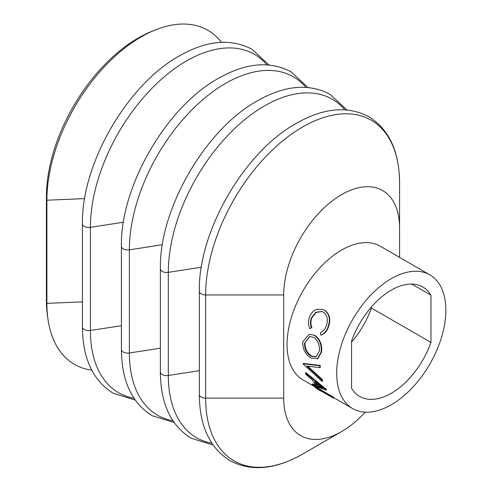 <?xml version="1.0" encoding="UTF-8"?>
<svg xmlns="http://www.w3.org/2000/svg" width="492" height="492" viewBox="0 0 492 492"><rect width="100%" height="100%" fill="white"/><g stroke="black" fill="none" stroke-linecap="round" stroke-linejoin="round"><path stroke-width="0.74" d="M351.565 388.28A63.167 36.469 120 0 0 359.683 396.435A63.167 36.469 120 0 0 391.269 393.305A63.167 36.469 120 0 0 430.974 342.432L430.974 295.175A63.167 36.469 120 0 0 422.849 287.02A63.167 36.469 120 0 0 391.269 290.151A63.167 36.469 120 0 0 351.565 341.024L351.565 388.28M47.952 319.037L47.435 315.384A129.74 74.907 120 0 1 46.402 300.132L46.894 303.361A133.35 76.992 120 0 0 47.952 319.037A133.35 76.992 120 0 0 91.733 370.175M221.468 42.312A133.35 76.992 120 0 0 155.294 29.969L151.868 31.347A129.74 74.907 120 0 0 138.141 38.081A129.74 74.907 120 0 0 46.402 196.978L46.894 200.207L84.661 198.62M155.294 29.969A133.35 76.992 120 0 0 141.186 36.888A133.35 76.992 120 0 0 46.894 200.207L46.894 303.361L82.453 301.873M399.578 257.377L399.578 228.042A81.943 47.312 120 0 0 341.639 194.592A81.943 47.312 120 0 0 283.693 294.948L283.693 398.102A81.943 47.312 120 0 0 341.632 431.558A81.943 47.312 120 0 0 365.205 412.167M322.168 311.51L316.11 312.438L311.842 317.881C310.606 321.122 310.618 324.351 311.879 327.555L309.843 328.761C308.127 324.868 308.053 320.889 309.628 316.817C311.073 313.066 313.447 310.569 316.75 309.333L323.109 309.499L324.732 310.267C329.868 314.154 331.067 319.862 328.324 327.383C326.78 331.423 324.431 333.988 321.282 335.058L320.827 335.101L320.329 332.727C322.924 331.7 324.874 329.517 326.165 326.178C328.404 319.966 327.426 315.249 323.232 312.02L321.983 311.442L315.809 312.272L311.411 317.832L311.842 317.881M323.287 309.573L324.732 310.267M321.577 351.995L317.869 358.625L311.049 358.139C305.317 354.412 302.568 348.969 302.801 341.805L309.093 334.314L314.739 335.28C319.997 339.142 322.278 344.714 321.577 351.995L321.091 352.174L317.34 358.896M309.093 334.314L314.739 335.28M307.808 366.208L322.192 379.4A77.207 44.575 -60 0 0 322.66 380.98L322.186 381.423A77.908 44.981 -60 0 1 321.713 379.83L306.768 366.066L319.812 367.641L320.31 367.321A77.207 44.575 -60 0 1 320.237 365.433L303.558 363.447L303.072 363.822L319.745 365.734L320.237 365.433M305.378 373.047L305.846 372.585L326.485 389.455L326.048 389.971A77.908 44.981 -60 0 0 326.153 390.144L313.084 385.531A77.908 44.981 -60 0 1 312.094 384.492L316.239 386.029A77.908 44.981 -60 0 1 312.543 380.052L305.962 374.572A77.908 44.981 -60 0 1 305.378 373.047L326.048 389.971M326.153 390.144L326.59 389.621A77.207 44.575 -60 0 1 326.485 389.455M312.094 384.492L312.5 383.932L315.526 385.076M322.586 391.847L322.567 391.878A77.908 44.981 -60 0 1 320.267 390.697A77.908 44.981 -60 0 1 317.826 389.092L333.41 398.096L333.785 397.499A77.207 44.575 -60 0 1 332.77 396.718L315.403 386.687L315.021 387.272L332.389 397.302L332.77 396.718M391.269 278.687A77.207 44.575 120 0 0 340.833 346.725A77.207 44.575 120 0 0 352.666 408.588A77.207 44.575 120 0 0 391.269 404.768A77.207 44.575 120 0 0 441.705 336.731A77.207 44.575 120 0 0 429.873 274.868A77.207 44.575 120 0 0 391.269 278.687M429.873 274.868L380.242 246.215A77.207 44.575 120 0 0 341.639 250.034A77.207 44.575 120 0 0 291.202 318.072A77.207 44.575 120 0 0 303.035 379.935L315.218 386.97M341.632 431.558A81.943 47.312 120 0 0 341.639 431.558L302.605 454.091A137.133 79.175 120 0 0 302.611 454.085A137.133 79.175 120 0 1 205.644 398.102L283.693 398.102M302.605 454.091C275.311 469.626 251.098 471.816 229.961 460.653C209.727 447.929 199.518 425.863 199.328 394.455L199.328 291.301C198.153 231.67 244.063 152.145 296.295 123.351C323.588 107.809 347.807 105.62 368.945 116.782C389.172 129.507 399.387 151.567 399.578 182.969A137.133 79.175 120 0 1 399.578 182.981L399.578 228.03A81.943 47.312 120 0 0 399.578 228.036L399.578 182.969A137.133 79.175 120 0 0 302.611 126.998A137.133 79.175 120 0 0 205.644 294.948L283.693 294.948M46.402 300.132L46.402 196.978M371.417 306.983L371.417 308.047A63.167 36.469 -60 0 1 351.565 342.088M411.73 284.068L430.974 295.175M371.417 308.047L430.974 342.432M311.411 317.832C310.169 321.104 310.169 324.357 311.424 327.58L311.879 327.555M311.424 327.58L309.843 328.761M324.357 310.114C329.486 314.007 330.667 319.745 327.9 327.334L328.324 327.383M327.9 327.334C326.337 331.417 323.982 334.007 320.827 335.101M314.271 335.353C319.529 339.222 321.799 344.831 321.091 352.174M304.597 342.758C304.265 348.656 306.43 353.17 311.098 356.3L316.03 356.897L319.296 351.239C319.892 345.218 318.047 340.593 313.761 337.371L309.554 336.571L305.083 342.58C304.757 348.428 306.928 352.912 311.596 356.036L311.098 356.3M309.782 336.522L305.083 342.58M311.596 356.036L316.282 356.762M321.713 379.83L322.192 379.4M322.186 381.423L303.109 364.055A77.908 44.981 -60 0 1 303.072 363.822M319.812 367.641A77.908 44.981 -60 0 1 319.745 365.734M317.586 386.491L322.703 388.09L314.671 381.78A77.908 44.981 -60 0 0 317.586 386.491L318.01 385.949A77.207 44.575 -60 0 1 315.95 382.807M318.01 385.949L321.307 387.013M320.267 390.697L318.49 389.67A77.908 44.981 -60 0 1 315.021 387.272M333.41 398.096A77.908 44.981 -60 0 1 332.389 397.302M268.989 64.975L252.064 49.305C230.926 38.142 206.714 40.332 179.414 55.873C127.188 84.667 81.272 164.193 82.453 223.823A6.316 3.647 0 0 0 84.304 226.4A6.316 3.647 0 0 0 90.411 227.347L123.443 222.212M307.949 87.471L291.024 71.795C269.887 60.639 245.674 62.828 218.374 78.369C166.148 107.164 120.233 186.683 121.413 246.314A6.316 3.647 0 0 0 123.258 248.897A6.316 3.647 0 0 0 129.371 249.838L162.403 244.708M346.909 109.962L329.984 94.292C308.847 83.13 284.628 85.319 257.334 100.86C205.109 129.654 159.193 209.18 160.367 268.81A6.316 3.647 0 0 0 162.219 271.387A6.316 3.647 0 0 0 168.319 272.328L201.357 267.23M199.328 291.301A6.316 3.647 0 0 0 201.179 293.878A6.316 3.647 0 0 0 205.644 294.948L205.644 398.102A6.316 3.647 0 0 1 201.179 397.032A6.316 3.647 0 0 1 199.328 394.455M213.042 444.983L191.007 438.163C170.773 425.439 160.558 403.372 160.367 371.964A6.316 3.647 0 0 0 162.219 374.541A6.316 3.647 0 0 0 168.319 375.482A135.823 78.419 120 0 0 211.837 443.206M174.082 422.487L152.046 415.672C131.813 402.948 121.598 380.876 121.413 349.468A6.316 3.647 0 0 0 123.258 352.051A6.316 3.647 0 0 0 129.371 352.992A135.817 78.412 120 0 0 172.877 420.709M135.122 399.996L113.086 393.176C92.853 380.451 82.644 358.385 82.453 326.977A6.316 3.647 0 0 0 84.304 329.554A6.316 3.647 0 0 0 90.411 330.495A135.817 78.412 120 0 0 133.916 398.212M266.842 64.827A135.817 78.412 120 0 0 186.443 61.002A135.817 78.412 120 0 0 90.411 227.347L90.411 330.495L121.413 325.686M305.803 87.318A135.817 78.412 120 0 0 225.404 83.499A135.817 78.412 120 0 0 129.371 249.838L129.371 352.992L160.367 348.176M344.769 109.808A135.823 78.419 120 0 0 264.364 105.983A135.823 78.419 120 0 0 168.319 272.328L168.319 375.482L199.328 370.697M352.666 408.588L333.699 397.641M82.453 326.977L82.453 223.823M121.413 349.468L121.413 246.314M160.367 371.964L160.367 268.81M323.472 309.646L323.109 309.499"/></g></svg>
